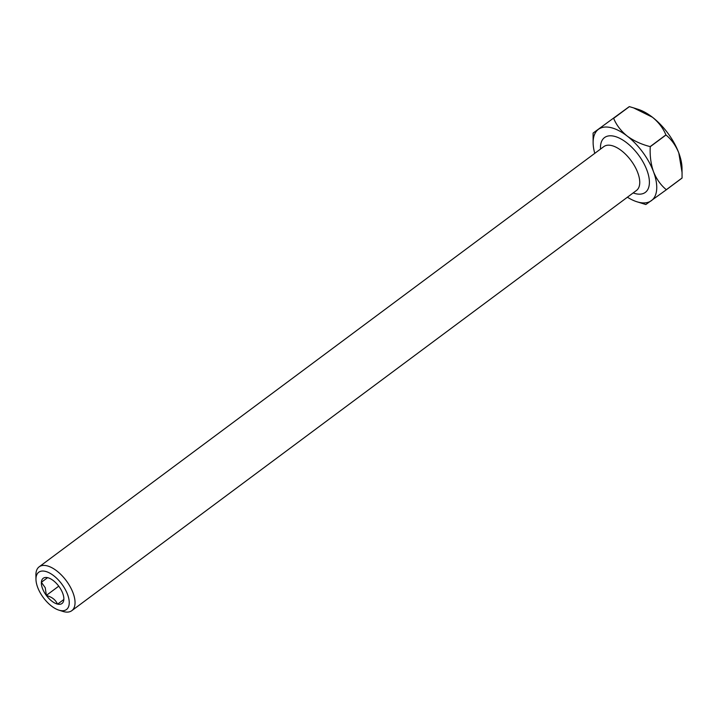 <?xml version="1.0" encoding="UTF-8"?>
<svg xmlns="http://www.w3.org/2000/svg" width="718" height="718" viewBox="0 0 718 718"><rect width="100%" height="100%" fill="white"/><g stroke="black" fill="none" stroke-linecap="round" stroke-linejoin="round"><path stroke-width="1.08" d="M37.659 587.342A23.236 11.452 -126.7 0 0 58.831 610.12A23.236 11.452 -126.7 0 0 67.555 594.441A23.236 11.452 -126.7 0 0 48.725 572.587A23.236 11.452 -126.7 0 0 35.972 579.408A23.236 11.452 -126.7 0 0 37.659 587.342M35.972 579.408L35.9 575.253A27.329 13.471 53.3 0 1 39.149 566.834A27.329 13.471 53.3 0 1 56.749 570.891A27.329 13.471 53.3 0 1 73.056 592.933A27.329 13.471 53.3 0 1 71.791 610.686A27.329 13.471 53.3 0 1 62.789 611.386L58.831 610.12M46.257 595.33A15.715 7.745 53.3 0 1 42.497 588.491A15.715 7.745 53.3 0 1 41.375 582.28L45.243 587.737L46.392 595.509C51.92 596.954 55.618 599.817 57.476 604.089A15.715 7.745 53.3 0 1 46.392 595.509M48.582 577.945L47.738 577.694A15.715 7.745 53.3 0 1 48.402 577.882A15.715 7.745 53.3 0 1 58.831 586.274L58.966 586.453A15.715 7.745 53.3 0 1 63.866 598.659A15.715 7.745 53.3 0 1 63.839 599.503L63.857 598.498M63.83 599.647A15.715 7.745 53.3 0 1 57.62 604.125L63.839 599.503L57.62 604.125M41.384 582.136A15.715 7.745 53.3 0 1 47.594 577.658L41.375 582.28M666.322 189.705A51.247 25.265 53.3 0 1 666.313 189.785L682.055 178.073A51.247 25.265 -126.7 0 0 682.064 177.992L666.322 189.705C660.82 185.19 656.548 179.213 653.515 171.755A44.417 21.899 -126.7 0 0 627.137 136.025A44.417 21.899 -126.7 0 0 598.552 129.24A44.417 21.899 -126.7 0 0 593.131 143.026A44.417 21.899 -126.7 0 0 594.773 153.347M666.313 189.785L645.859 204.522A51.247 25.265 53.3 0 1 645.769 204.504L636.83 201.74A44.417 21.899 -126.7 0 0 651.316 200.708A44.417 21.899 -126.7 0 0 653.515 171.755C650.867 164.018 649.772 155.662 650.248 146.705L665.99 134.993A51.247 25.265 -126.7 0 0 665.909 134.894L650.167 146.607A51.247 25.265 53.3 0 1 650.248 146.705M613.549 118.326A51.247 25.265 53.3 0 1 613.639 118.344L629.381 106.632A51.247 25.265 -126.7 0 0 629.291 106.614L593.095 133.063L629.291 106.614M593.131 143.026L593.086 133.144A51.247 25.265 53.3 0 1 593.095 133.063M665.99 134.993C671.492 139.507 675.764 145.485 678.797 152.943A44.417 21.899 53.3 0 1 682.019 168.111L682.064 177.992M629.381 106.632L633.518 107.862L652.411 117.213A44.417 21.899 53.3 0 1 678.797 152.943L682.1 172.787M633.886 107.978L638.32 109.396A44.417 21.899 53.3 0 1 652.411 117.213C658.648 122.311 663.145 128.199 665.909 134.894M627.406 197.208A44.417 21.899 -126.7 0 0 636.83 201.74M650.167 146.607C641.497 144.426 633.823 140.899 627.137 136.025C620.899 130.927 616.403 125.04 613.639 118.344M58.75 586.166L46.293 595.437M600.508 149.084A34.168 16.846 53.3 0 1 618.728 137.838A34.168 16.846 53.3 0 1 646.918 170.193A34.168 16.846 53.3 0 1 633.15 192.936M71.791 610.686L636.489 190.449A27.329 13.471 -126.7 0 0 637.755 172.697A27.329 13.471 -126.7 0 0 621.447 150.654A27.329 13.471 -126.7 0 0 603.847 146.598L39.149 566.834"/></g></svg>
